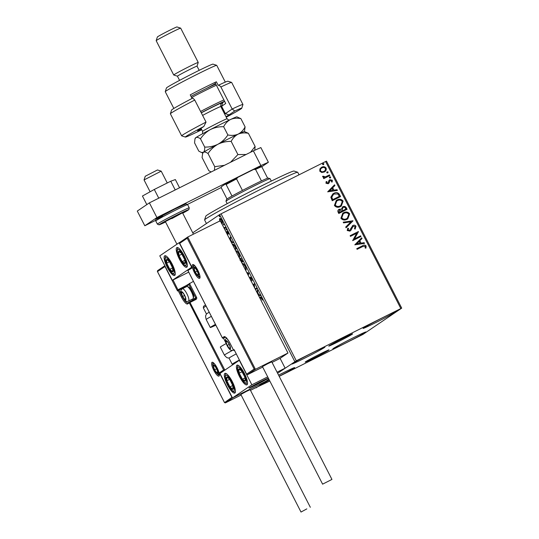 <?xml version="1.0" encoding="UTF-8"?>
<svg xmlns="http://www.w3.org/2000/svg" width="539" height="539" viewBox="0 0 539 539"><rect width="100%" height="100%" fill="white"/><g stroke="black" fill="none" stroke-linecap="round" stroke-linejoin="round"><path stroke-width="0.81" d="M314.149 357.997A13.381 0.451 152.9 0 0 329.006 349.905A13.381 0.451 152.9 0 0 320.031 354.008A13.381 0.451 152.9 0 0 305.175 362.093A13.381 0.451 152.9 0 0 314.149 357.997M337.751 341.989A13.381 0.451 152.9 0 0 352.607 333.897A13.381 0.451 152.9 0 0 343.633 338A13.381 0.451 152.9 0 0 328.783 346.092A13.381 0.451 152.9 0 0 337.751 341.989M312.472 352.789A18.589 0.627 -27.1 0 1 324.929 347.096A18.589 0.627 -27.1 0 1 304.299 358.334A18.589 0.627 -27.1 0 1 291.842 364.027A18.589 0.627 -27.1 0 1 312.472 352.789M353.483 337.663A18.589 0.627 -27.1 0 1 365.941 331.97A18.589 0.627 -27.1 0 1 345.31 343.202A18.589 0.627 -27.1 0 1 332.853 348.901A18.589 0.627 -27.1 0 1 353.483 337.663M278.575 375.144A18.589 0.627 -27.1 0 1 282.214 373.311A18.589 0.627 -27.1 0 1 294.671 367.611A18.589 0.627 -27.1 0 1 279.148 376.262M383.741 317.148A18.589 0.627 -27.1 0 1 396.205 311.448A18.589 0.627 -27.1 0 1 375.568 322.686A18.589 0.627 -27.1 0 1 363.111 328.379A18.589 0.627 -27.1 0 1 383.741 317.148M279.195 376.357L362.976 334.396L401.71 308.133L296.295 360.8L277.612 373.257L285.124 368.164L280.105 358.368L287.974 353.032L220.283 220.741L187.734 237.019L255.425 369.309L287.974 353.032M400.827 308.524L325.61 161.532L326.493 161.148L401.71 308.133M220.161 221.475L219.508 219.528L219.784 218.484M219.824 218.47L219.73 218.511C220.161 218.201 220.842 218.827 221.765 220.39C222.506 222.081 222.654 223.072 222.209 223.348L222.156 223.375M222.209 223.348L221.334 223.079M223.867 227.754L225.228 227.222L225.565 227.882L224.352 228.704M224.123 227.835L225.262 227.29M226.993 233.865L226.858 231.453M226.879 231.447L227.99 232.558L228.475 234.054L227.175 232.12L227.33 234.526M232.417 244.457L232.578 244.302C233.138 243.79 234.041 244.652 235.287 246.889L236.311 248.883L235.098 249.698M240.253 259.778L240.32 258.302L242.833 261.631L241.62 262.453M246.673 272.316L248.742 273.172L248.331 275.564M247.967 274.85L248.203 273.468L247.037 273.03M255.183 288.944L256.389 288.122L256.726 288.783L255.52 289.605M254.226 287.085L253.997 284.861L253.323 285.32M252.986 284.659L254.199 283.837L254.691 287.988M259.623 297.629L260.148 297.272C260.398 296.753 260.91 297.104 261.691 298.337L262.277 300.122L261.476 298.491L260.465 297.946L259.96 298.289M261.213 297.575L260.465 297.946M294.806 361.602L219.589 214.616L192.753 232.808M255.944 387.608L269.837 381.033M232.498 397.93L251.861 384.799L239.329 360.301L219.959 373.433L232.498 397.93L265.754 381.295L268.887 379.173L256.072 387.864M256.995 292.495L257.406 290.103L257.541 292.165L258.774 294.57L259.906 294.988L260.27 295.709L258.255 294.961M250.13 279.081L250.076 277.154L251.578 278.575L252.104 280.819L251.383 278.771L250.413 277.814L250.756 280.678M250.453 277.794L250.904 277.565L250.413 277.814L250.413 277.161M242.314 263.8L242.449 263.672C243.035 263.221 243.965 264.063 245.245 266.199C246.256 268.53 246.451 269.877 245.831 270.261L245.656 270.335M235.786 251.046L235.927 250.918C236.506 250.467 237.436 251.309 238.723 253.451C239.734 255.776 239.929 257.13 239.309 257.507L239.134 257.581M229.883 239.511L230.288 237.12L230.429 239.181L231.662 241.587L232.794 242.004L233.158 242.725L231.143 241.977M226.481 230.072L225.922 228.974L226.481 230.072M223.894 225.019L223.335 223.921L223.894 225.019M219.676 216.772L219.117 215.674L219.676 216.772M321.722 172.473L319.802 171.2L319.897 168.923L321.729 167.198C323.447 166.322 324.902 166.605 326.095 168.053C326.567 169.866 325.94 171.193 324.202 172.035L321.722 172.473M321.163 167.528L321.608 167.285C323.326 166.403 324.781 166.686 325.974 168.134L326.095 168.053M324.734 171.732L324.202 172.035M329.814 175.586L323.737 178.625L323.4 177.964L324.296 177.513L322.706 176.866L322.659 176.26L323.467 176.253L325.293 176.886L329.477 174.926L329.814 175.586M325.967 183.247L326.183 181.542L326.903 181.663L326.695 182.829L327.84 183.058L329.026 180.39L329.855 179.703L332.32 180.221L332.192 181.987L331.438 181.892L331.613 180.666L330.225 180.349L329.033 183.024L328.204 183.705L325.967 183.247M326.135 181.636L326.782 181.751L326.573 182.916L327.719 183.139L328.312 182.627M329.545 179.885L332.32 180.221M330.225 180.349L329.457 181.811M339.536 194.586L340.56 196.58L332.246 200.737L330.831 197.247L332.893 193.865L333.803 193.333C336.154 192.032 338.068 192.45 339.536 194.586L340.426 196.641M347.082 209.327L338.768 213.491L338.148 212.278C337.542 210.938 337.892 209.941 339.199 209.273L341.376 209.193L342.811 206.774C344.185 206.093 345.317 206.376 346.206 207.616L347.082 209.327M338.822 209.489L341.376 209.193M342.433 206.996L342.689 206.855C344.064 206.174 345.196 206.457 346.085 207.697L346.206 207.616M352.991 220.875L346.078 227.781L345.715 227.06L350.956 221.819L343.579 222.89L343.215 222.176L352.991 220.875L346.065 227.754M360.638 235.826L360.975 236.48L352.661 240.643L356.67 233.252L350.471 236.351L350.134 235.691L358.448 231.534L354.453 238.918L360.638 235.826L360.847 236.547M362.639 246.559L357.108 249.328L356.771 248.668L362.383 245.858C363.758 244.841 364.997 244.874 366.102 245.966L365.968 248.068L365.159 248.055L365.253 246.404L362.639 246.559M325.61 161.532L221.078 213.815L296.295 360.8M354.803 244.821L361.656 237.8L362.019 238.521L359.803 240.731L361.036 243.143L364.155 242.691L364.519 243.406L354.803 244.821M353.133 226.185L351.037 230.119L349.946 231.09L347.224 230.53L347.783 228.172L348.558 228.428L348.079 230.113L349.575 230.449L352.809 225.518C354.062 224.904 355.12 225.134 355.983 226.205L355.154 229.041L354.46 228.718L355.161 226.676L352.856 226.36M350.289 230.887L349.946 231.09M347.716 228.273L348.437 228.516L347.958 230.193L349.737 230.355M352.459 225.726L352.688 225.598C353.941 224.992 354.999 225.214 355.868 226.286L355.983 226.205M347.015 219.306C344.664 220.539 342.642 220.188 340.938 218.255L342.791 213.201L343.599 212.73C345.95 211.504 347.972 211.867 349.656 213.828L347.79 218.854L347.015 219.306M340.486 206.552C338.142 207.791 336.114 207.441 334.416 205.5L336.262 200.447L337.07 199.976C339.429 198.75 341.443 199.113 343.127 201.081L341.268 206.1L340.486 206.552M327.685 191.837L334.537 184.816L334.908 185.537L332.691 187.747L333.924 190.159L337.043 189.708L337.407 190.422L327.685 191.837M330.299 177.964L329.322 177.762L329.733 176.866L330.71 177.068L330.427 177.89M329.545 176.987L330.71 177.068M327.712 172.911L326.735 172.702L327.146 171.806L328.123 172.015L327.84 172.83M327.011 171.887L328.123 172.015M323.488 164.665L322.517 164.462L322.928 163.566L323.899 163.768L323.616 164.59M322.74 163.688L323.899 163.768M269.79 380.945A18.589 0.627 -27.1 0 1 261.583 384.55A18.589 0.627 -27.1 0 1 269.305 379.995M219.589 214.616L221.078 213.815M356.778 248.681L362.262 245.939C363.636 244.922 364.876 244.955 365.981 246.053L366.102 245.966M365.981 246.053L365.846 248.149M361.548 237.908L362.019 238.521M361.898 238.602L359.803 240.731M359.688 240.818L361.036 243.143M360.914 243.224L364.155 242.691M364.034 242.772L364.371 243.433M359.095 241.438L356.656 243.844L360.039 243.284L359.095 241.438L356.778 243.763L360.039 243.284M350.141 235.711L358.448 231.534M358.401 231.77L354.453 238.918M354.332 238.999L360.517 235.907M355.868 226.286L355.033 229.122M353.011 226.265L352.432 226.811M352.311 226.892L351.037 230.119M350.916 230.2L349.824 231.177M343.242 222.236L352.93 220.761M342.73 213.242L343.599 212.73M343.478 212.811C345.829 211.584 347.85 211.948 349.535 213.916L349.656 213.828M349.535 213.916L347.729 218.895M343.208 213.821L341.659 217.877C343.033 219.44 344.664 219.723 346.55 218.733L347.244 218.322M343.936 213.39L343.269 213.781L341.78 217.796C343.154 219.36 344.785 219.642 346.671 218.645L347.305 218.282L348.814 214.279C347.46 212.683 345.829 212.386 343.936 213.39M346.085 207.697L346.954 209.395M343.026 207.515L342.07 209.294L342.683 210.729L345.89 209.098L345.506 208.344C344.987 207.286 344.199 206.983 343.148 207.434L342.831 207.63M339.226 210.122L339.287 212.4L341.948 211.072L339.55 209.92M339.429 210.008L338.815 211.8L339.166 212.487L341.948 211.072M342.07 209.294L342.804 210.641L345.89 209.098M343.148 207.434L342.191 209.213M336.201 200.495L337.07 199.976M336.949 200.063C339.307 198.83 341.322 199.201 343.006 201.162L343.127 201.081M343.006 201.162L341.207 206.141M336.686 201.067L335.13 205.13C336.504 206.686 338.142 206.976 340.028 205.979L340.715 205.568M337.407 200.643L336.74 201.027L335.251 205.049C336.626 206.605 338.263 206.888 340.149 205.898L340.776 205.527L342.285 201.525C340.931 199.935 339.307 199.639 337.407 200.643M332.832 193.905L333.803 193.333M333.681 193.413C336.033 192.113 337.946 192.531 339.415 194.667M333.345 194.464L331.68 197.287L332.637 199.733L339.368 196.344L337.892 193.979L334.14 193.993L333.405 194.424L331.802 197.207L332.758 199.652L339.368 196.344M334.429 184.924L334.908 185.537M334.786 185.618L332.691 187.747M332.57 187.828L333.924 190.159M333.803 190.24L337.043 189.708M336.922 189.789L337.259 190.442M331.984 188.455L329.545 190.86L332.927 190.301L331.984 188.455L329.666 190.779L332.927 190.301M327.719 183.139L328.19 182.708L327.719 183.139M332.199 180.302L332.071 182.067M330.104 180.43L329.598 180.875L330.104 180.43M329.336 181.892L329.033 183.024M328.911 183.105L328.083 183.786M330.589 177.149L330.178 178.045M323.407 177.978L324.296 177.513M322.645 176.341L323.467 176.253M323.387 176.684L325.293 176.886M325.172 176.967L329.477 174.926M329.356 175.007L329.686 175.647M328.002 172.096L327.591 172.992M321.103 167.568L321.608 167.285M325.974 168.134L324.673 171.773M321.951 167.939C320.651 168.559 320.139 169.549 320.429 170.91C321.365 171.948 322.477 172.13 323.75 171.456L324.249 171.159M321.574 168.155L322.073 167.858C320.766 168.478 320.26 169.468 320.55 170.829C321.487 171.867 322.598 172.049 323.872 171.375L324.188 171.2M323.75 171.456L323.872 171.375C325.172 170.762 325.664 169.778 325.347 168.431C324.438 167.373 323.346 167.184 322.073 167.858M323.777 163.849L323.366 164.745M259.657 297.69L260.512 297.11M257.325 293.128L257.73 290.743M260.007 295.197L257.999 294.449M257.703 292.475L257.366 293.216M258.646 294.321L257.467 292.589M257.891 294.24L258.417 294.435M254.347 284.686L253.997 284.861M253.02 284.72L254.226 283.898M256.423 288.19L255.21 288.998M252.09 280.165L251.72 280.354M248.29 275.483L248.674 273.226L248.203 273.468M248.674 273.226L246.774 272.518M245.986 270.113L245.447 269.931M242.577 264.319L242.772 263.578M243.668 264.036L242.873 264.285M245.272 266.253L245.043 266.374C244.005 264.636 243.251 263.955 242.786 264.332L242.651 264.467M243.311 264.063L242.786 264.332M245.973 269.365L245.494 269.601C245.993 269.305 245.845 268.227 245.043 266.374M240.684 258.949L240.657 258.296M241.169 258.707L240.67 258.956L240.812 260.256L241.492 261.651L242.28 261.119L240.657 258.963L241.142 258.72M241.492 261.651L242.53 261.038M241.317 261.853L241.735 261.53M241.748 261.563L241.29 261.792M239.457 257.359L238.925 257.177M236.055 251.572L236.25 250.824M237.14 251.282L236.351 251.531M238.75 253.505L238.514 253.62C237.477 251.888 236.729 251.208 236.264 251.578L236.129 251.713M236.789 251.315L236.264 251.578M239.444 256.611L238.972 256.847C239.471 256.551 239.316 255.479 238.514 253.62M232.68 244.976L232.902 244.201M233.805 244.666L233.387 244.726M234.795 249.106L236.001 248.284M234.761 249.045L235.752 248.371L235.388 247.657L234.431 245.932L232.754 245.124M233.454 244.686L232.915 244.962M230.207 240.145L230.618 237.753M232.895 242.213L230.881 241.465M230.591 239.491L230.254 240.226M231.534 241.337L230.355 239.606M230.78 241.256L231.298 241.452M227.431 233.65L227.034 233.852M227.391 232.592L227.182 231.608L226.703 231.844M227.182 231.608L227.31 231.231M227.593 231.911L227.175 232.12M227.849 234.263L226.804 233.286M226.407 229.459L226.023 229.648M224.46 228.637L224.042 228.091M224.601 227.599L225.181 227.343M223.813 224.399L223.436 224.588M222.681 223.112L221.448 223.025M219.952 219.306L219.508 219.528M219.986 219.292L220.208 218.275M220.714 218.881L220.121 219.151M221.778 220.417L220.074 219.171L220.357 221.347M220.572 218.922L220.074 219.171M222.344 222.452L221.873 222.688L221.576 220.518M221.158 222.452L221.873 222.688M219.595 216.152L219.218 216.341M184.21 255.782A11.016 2.904 63.4 0 1 186.716 267.277A11.016 2.904 63.4 0 1 179.372 259.064A11.016 2.904 63.4 0 1 176.866 247.576A11.016 2.904 63.4 0 1 184.21 255.782M167.265 267.27A11.016 2.904 -116.6 0 0 174.616 275.483A11.016 2.904 -116.6 0 0 172.109 263.989A11.016 2.904 -116.6 0 0 164.759 255.782A11.016 2.904 -116.6 0 0 167.265 267.27M172.325 280.341L159.787 255.843L179.15 242.712L191.689 267.209L172.325 280.341L188.717 272.141M179.15 242.712L179.817 242.382M261.233 381.41A11.016 0.371 -27.1 0 1 268.328 378.088A11.016 0.371 152.9 0 0 258.006 383.047A11.016 0.371 152.9 0 0 249.031 388.013A11.016 0.371 152.9 0 0 249.005 388.067A11.016 0.371 -27.1 0 1 261.233 381.41M268.402 378.237A11.016 0.371 -27.1 0 1 256.389 384.691A11.016 0.371 -27.1 0 1 249.005 388.067A11.016 0.371 152.9 0 0 257.871 383.943A11.016 0.371 152.9 0 0 268.402 378.237M227.438 384.859A11.016 2.904 63.4 0 1 224.931 373.372A11.016 2.904 63.4 0 1 232.282 381.578A11.016 2.904 63.4 0 1 234.788 393.072A11.016 2.904 63.4 0 1 227.438 384.859M244.383 373.372A11.016 2.904 -116.6 0 0 237.039 365.166A11.016 2.904 -116.6 0 0 239.545 376.653A11.016 2.904 -116.6 0 0 246.889 384.866A11.016 2.904 -116.6 0 0 244.383 373.372M251.861 384.799L267.708 376.876M277.066 372.193L285.124 368.164M145.254 176.246L157.496 169.96L161.195 171.153L144.048 179.932L150.105 191.783M171.82 218.632L182.519 212.811L165.358 221.59L176.893 244.12L179.103 242.745M179.258 242.658L180.039 242.227M164.995 266.023L164.995 266.502L157.489 271.589L224.433 402.411L225.342 402.909L241.122 395.02M250.48 390.337L257.891 386.631L265.754 381.295L233.212 397.573L225.342 402.909M185.962 285.69A0.829 0.795 55.9 0 0 185.874 285.737L193.427 281.345M164.846 265.734L157.563 270.672L157.368 271.413L224.514 402.62L231.938 397.317L232.316 397.58M173.039 279.984L177.964 289.841L178.389 289.551A0.829 0.795 55.9 0 0 178.139 290.588L177.533 290.999L164.995 266.502M178.052 289.787L177.533 290.999M231.938 397.317L219.4 372.82L220.673 373.076M219.4 372.82L223.638 369.949L189.29 302.824L195.886 299.495A1.651 1.59 55.9 0 0 196.56 297.312L189.411 283.346L188.893 284.565L185.76 287.031M223.638 369.949L224.911 370.205M247.563 374.645L246.653 374.14L254.159 369.053L255.425 369.309L247.563 374.645L262.695 367.079M272.054 362.397L280.105 358.368M234.196 349.858L246.727 374.356L234.317 350.033M254.159 369.053L187.215 238.238L187.734 237.019L179.777 242.409L179.588 243.15L192.059 267.465M187.215 238.238L179.709 243.325L192.127 267.647M192.248 267.822L187.889 270.524L222.337 337.838L223.995 336.713A9.089 2.392 63.4 0 1 230.126 343.444L233.515 350.054L234.115 349.643M225.12 337.07L223.449 338.196A0.829 0.795 -124.1 0 1 222.358 337.818L188.01 270.693L188.077 269.776L191.891 267.196M230.012 348.47A4.13 1.085 -116.6 0 0 230.214 347.668A4.13 1.085 -116.6 0 0 229.985 346.516A4.13 1.085 -116.6 0 0 229.041 344.178A4.13 1.085 -116.6 0 0 227.869 342.278A4.13 1.085 -116.6 0 0 226.953 341.308A4.13 1.085 -116.6 0 0 226.05 341.921A4.13 1.085 -116.6 0 0 227.222 345.411A4.13 1.085 -116.6 0 0 229.304 348.288A4.13 1.085 -116.6 0 0 230.012 348.47M227.97 342.413L226.953 341.308L226.05 341.921L227.222 345.411L229.304 348.288L230.214 347.668L229.978 346.503M227.067 341.409L226.05 341.921M229.169 344.441L227.222 345.411M185.403 299.522A4.13 1.085 -116.6 0 0 185.605 298.727A4.13 1.085 -116.6 0 0 185.376 297.568A4.13 1.085 -116.6 0 0 184.426 295.237A4.13 1.085 -116.6 0 0 183.253 293.331A4.13 1.085 -116.6 0 0 182.344 292.36A4.13 1.085 -116.6 0 0 181.434 292.973A4.13 1.085 -116.6 0 0 182.613 296.463A4.13 1.085 -116.6 0 0 184.695 299.34A4.13 1.085 -116.6 0 0 185.403 299.522M183.354 293.465L182.344 292.36L181.434 292.973L182.613 296.463L184.695 299.34L185.605 298.727L185.369 297.562M187.316 286.546L188.468 286.977A5.949 1.57 63.4 0 1 192.046 291.586A5.949 1.57 63.4 0 1 193.589 297.211L193.245 298.39A6.886 1.812 -116.6 0 0 191.46 291.875A6.886 1.812 -116.6 0 0 187.316 286.546A6.886 1.812 -116.6 0 0 186.757 286.532A6.886 1.812 -116.6 0 0 186.703 286.566M192.861 298.869A6.886 1.812 -116.6 0 0 192.915 298.849A6.886 1.812 -116.6 0 0 192.975 298.815A6.886 1.812 -116.6 0 0 193.245 298.39M182.452 292.468L181.434 292.973M184.554 295.493L182.613 296.463M217.385 372.867A4.13 1.085 -116.6 0 0 217.588 372.072A4.13 1.085 -116.6 0 0 217.365 370.913A4.13 1.085 -116.6 0 0 216.415 368.582A4.13 1.085 -116.6 0 0 215.243 366.675A4.13 1.085 -116.6 0 0 214.333 365.705A4.13 1.085 -116.6 0 0 213.424 366.318A4.13 1.085 -116.6 0 0 214.603 369.808A4.13 1.085 -116.6 0 0 216.685 372.685A4.13 1.085 -116.6 0 0 217.385 372.867M215.344 366.81L214.333 365.705L213.424 366.318L214.603 369.808L216.685 372.685L217.588 372.072L217.358 370.906M214.441 365.813L213.424 366.318M216.543 368.838L214.603 369.808M198.022 275.126A4.13 1.085 -116.6 0 0 198.224 274.324A4.13 1.085 -116.6 0 0 198.002 273.172A4.13 1.085 -116.6 0 0 197.052 270.834A4.13 1.085 -116.6 0 0 195.879 268.934A4.13 1.085 -116.6 0 0 194.97 267.964A4.13 1.085 -116.6 0 0 194.06 268.577A4.13 1.085 -116.6 0 0 195.233 272.067A4.13 1.085 -116.6 0 0 197.314 274.944A4.13 1.085 -116.6 0 0 198.022 275.126M195.98 269.069L194.97 267.964L194.06 268.577L195.233 272.067L197.314 274.944L198.224 274.324L197.988 273.158M195.078 268.065L194.06 268.577M197.18 271.097L195.233 272.067M167.892 259.946A6.886 1.812 -116.6 0 0 166.639 259.461A6.886 1.812 -116.6 0 0 166.706 263.14A6.886 1.812 -116.6 0 0 169.751 269.311A6.886 1.812 -116.6 0 0 172.729 271.804A6.886 1.812 -116.6 0 0 172.669 268.126A6.886 1.812 -116.6 0 0 169.623 261.954A6.886 1.812 -116.6 0 0 167.892 259.946M168.289 260.627L166.639 259.461L166.706 263.14L169.751 269.311L172.729 271.804L172.669 268.126L169.623 261.954L168.289 260.627M169.455 261.765L166.706 263.14M172.581 267.896L169.751 269.311M228.064 377.536A6.886 1.812 -116.6 0 0 226.811 377.051A6.886 1.812 -116.6 0 0 226.879 380.729A6.886 1.812 -116.6 0 0 229.924 386.901A6.886 1.812 -116.6 0 0 232.909 389.394A6.886 1.812 -116.6 0 0 232.841 385.715A6.886 1.812 -116.6 0 0 229.796 379.544A6.886 1.812 -116.6 0 0 228.064 377.536M228.462 378.216L226.811 377.051L226.879 380.729L229.924 386.901L232.909 389.394L232.841 385.715L229.796 379.544L228.462 378.216M229.634 379.355L226.879 380.729M232.754 385.486L229.924 386.901M245.413 379.577A6.886 1.812 -116.6 0 0 244.726 376.862A6.886 1.812 -116.6 0 0 241.519 370.805A6.886 1.812 -116.6 0 0 238.75 368.952A6.886 1.812 -116.6 0 0 239.201 373.163A6.886 1.812 -116.6 0 0 242.409 379.22A6.886 1.812 -116.6 0 0 245.178 381.073A6.886 1.812 -116.6 0 0 245.413 379.577M245.11 378.89L244.726 376.862L241.519 370.805L238.75 368.952L239.201 373.163L242.409 379.22L245.178 381.073L245.11 378.89M242.099 371.715L239.201 373.163M244.976 377.94L242.409 379.22M185.241 261.988A6.886 1.812 -116.6 0 0 184.554 259.272A6.886 1.812 -116.6 0 0 181.34 253.215A6.886 1.812 -116.6 0 0 178.577 251.363A6.886 1.812 -116.6 0 0 179.022 255.574A6.886 1.812 -116.6 0 0 182.236 261.631A6.886 1.812 -116.6 0 0 185.005 263.483A6.886 1.812 -116.6 0 0 185.241 261.988M184.938 261.3L184.554 259.272L181.34 253.215L178.577 251.363L179.022 255.574L182.236 261.631L185.005 263.483L184.938 261.3M181.926 254.125L179.022 255.574M184.796 260.35L182.236 261.631M236.257 353.887A15.146 0.512 152.9 0 0 229.028 358.098L232.168 364.223A15.146 0.512 -27.1 0 1 239.39 360.012M226.164 343.579A17.895 0.606 152.9 0 0 220.31 347.109L224.406 355.113A17.895 0.606 -27.1 0 1 233.4 349.899M211.342 316.353A17.895 0.606 152.9 0 0 209.786 317.222A17.895 0.606 152.9 0 0 206.188 319.499C204.948 314.628 206.093 315.76 205.905 315.12L206.477 313.967A15.146 0.512 -27.1 0 1 209.233 312.229M215.849 325.165A17.895 0.606 -27.1 0 1 210.284 327.51A17.895 0.606 -27.1 0 1 213.882 325.226A17.895 0.606 -27.1 0 1 215.438 324.363M306.819 508.89L301.011 512.05L306.819 508.89M310.329 507.287L250.15 389.697L246.646 391.301L240.839 394.46L301.011 512.05M322.767 484.069L331.943 479.427L322.767 484.069M331.943 479.427L271.764 361.837L267.647 363.751L262.453 366.608L322.625 484.197M158.762 198.177L154.295 189.458L142.437 196.034L146.824 204.604M154.295 189.458L170.755 181.225L175.222 189.944M170.755 181.225L175.357 179.568L179.554 187.774M155.596 220.37L144.809 225.767L137.29 211.066L149.391 202.859L253.35 150.866L260.863 147.571L268.382 162.266L261.779 166.746M268.382 162.266L260.876 165.567L253.35 150.866M144.809 225.767L156.916 217.561L260.876 165.567M221.28 187.518L187.484 204.422M149.391 202.859L156.916 217.561M204.598 219.878L205.79 216.179A49.561 1.671 -27.1 0 1 247.138 193.205A49.561 1.671 -27.1 0 1 293.593 171.072A49.561 1.671 -27.1 0 1 293.984 171.045L297.683 172.237A52.317 1.765 152.9 0 0 297.279 172.271A52.317 1.765 152.9 0 0 248.236 195.63A52.317 1.765 152.9 0 0 204.598 219.878A52.317 1.765 152.9 0 0 204.598 219.946L206.43 223.537M299.044 174.818L297.737 172.278A52.317 1.765 152.9 0 0 297.683 172.237M271.312 181.084L270.093 178.699A24.781 0.835 152.9 0 0 270.066 178.678A24.781 0.835 152.9 0 0 253.478 186.292A24.781 0.835 152.9 0 0 225.976 201.242A24.781 0.835 152.9 0 0 225.976 201.276L227.195 203.661M225.976 201.242L226.569 199.396A23.406 0.788 -27.1 0 1 232.013 196.034A23.406 0.788 -27.1 0 1 242.442 190.435A23.406 0.788 -27.1 0 1 252.548 185.275A23.406 0.788 -27.1 0 1 261.449 180.929A23.406 0.788 -27.1 0 1 267.647 178.207A23.406 0.788 -27.1 0 1 268.22 178.086L270.066 178.678M227.007 199.006L221.28 187.801L221.313 186.784L225.329 184.062A22.577 0.761 -27.1 0 1 237.8 177.371L253.552 169.495A22.577 0.761 -27.1 0 1 260.964 166.241L261.752 166.692A23.406 0.788 152.9 0 0 255.553 169.414L253.552 169.495M232.013 196.034L226.117 184.52L225.329 184.062M261.449 180.929L255.553 169.414M237.8 177.371L236.554 178.921A23.406 0.788 152.9 0 0 226.117 184.52M242.442 190.435L236.554 178.921M267.647 178.207L261.752 166.692M226.252 117.206A31.666 1.071 152.9 0 0 241.748 108.231A31.666 1.071 152.9 0 0 234.741 111L229.001 114.895A17.895 0.606 -27.1 0 1 225.989 116.687M242.948 104.492L231.662 82.44A34.415 1.159 152.9 0 0 231.629 82.413A34.415 1.159 152.9 0 0 220.882 86.981L232.168 109.026A34.415 1.159 -27.1 0 1 242.948 104.492A34.415 1.159 -27.1 0 1 242.948 104.532L241.748 108.231M224.655 114.086A15.146 0.512 152.9 0 0 225.369 113.635L232.168 109.026L234.741 111M165.257 91.657L166.457 87.951A26.155 0.883 -27.1 0 1 195.489 72.172A26.155 0.883 -27.1 0 1 212.999 64.134L216.705 65.327A28.911 0.977 152.9 0 0 197.348 74.214A28.911 0.977 152.9 0 0 165.257 91.657A28.911 0.977 152.9 0 0 165.257 91.691L173.834 108.454M173.726 74.995A13.765 0.465 -27.1 0 1 189.007 66.668A13.765 0.465 -27.1 0 1 198.237 62.45L180.686 28.156A13.765 0.465 152.9 0 0 180.673 28.143A13.765 0.465 152.9 0 0 171.456 32.374A13.765 0.465 152.9 0 0 156.175 40.681L173.726 74.995A13.765 0.465 -27.1 0 1 173.726 74.995L177.432 76.194A11.016 0.371 -27.1 0 1 177.425 76.188A11.016 0.371 -27.1 0 1 189.654 69.531A11.016 0.371 -27.1 0 1 197.038 66.156A11.016 0.371 -27.1 0 1 197.038 66.169L199.181 70.34M156.175 40.681A13.765 0.465 152.9 0 0 156.175 40.694L157.368 36.982A11.016 0.371 -27.1 0 1 169.596 30.332A11.016 0.371 -27.1 0 1 176.967 26.95L180.673 28.143M192.073 98.448L190.233 94.857A28.911 0.977 152.9 0 1 204.241 87.689A28.911 0.977 152.9 0 1 216.368 81.787L218.248 85.465L218.949 84.994A31.666 1.071 -27.1 0 1 227.923 81.221L231.629 82.413M194.747 100.045A34.415 1.159 152.9 0 0 170.385 113.756L171.577 110.057A31.666 1.071 -27.1 0 1 192.814 98.058L194.747 100.045L206.033 122.097A34.415 1.159 -27.1 0 0 181.663 135.848A34.415 1.159 -27.1 0 0 181.704 135.875L185.403 137.068A31.666 1.071 152.9 0 0 201.741 129.744M170.385 113.756A34.415 1.159 152.9 0 0 170.385 113.796L181.663 135.848M201.478 129.232A17.895 0.606 -27.1 0 1 197.624 130.748A17.895 0.606 -27.1 0 1 198.116 130.344L203.857 126.449A31.666 1.071 152.9 0 0 185.403 137.068M225.309 82.11L216.732 65.354A28.911 0.977 152.9 0 0 216.705 65.327M215.506 83.511A24.093 0.815 -27.1 0 1 206.397 88.484M221.03 103.69A17.895 0.606 152.9 0 0 222.735 102.646L221.61 106.284L225.726 103.488L215.074 82.669L216.368 81.787M229.001 114.895L225.369 113.635L221.61 106.284A15.146 0.512 -27.1 0 1 220.896 106.735M220.882 86.981L218.949 84.994M222.735 102.646L224.635 101.352M198.237 62.45A13.765 0.465 -27.1 0 1 198.237 62.47L197.038 66.162M203.857 126.449L206.033 122.097M224.588 101.265A20.65 0.694 152.9 0 0 202.314 112.159A20.65 0.694 152.9 0 0 201.236 112.725M200.589 111.458A22.025 0.741 -27.1 0 1 201.357 111.054A22.025 0.741 -27.1 0 1 223.907 99.937M190.995 96.346A20.65 0.694 -27.1 0 1 193.535 95.012A20.65 0.694 -27.1 0 1 215.816 84.118M216.388 85.236A22.025 0.741 152.9 0 0 193.831 96.353A22.025 0.741 152.9 0 0 191.601 97.525M202.469 153.723L203.392 152.315A23.406 0.788 -27.1 0 0 202.752 152.847L202.071 157.55L208.809 170.708L211.173 171.961M208.014 153.521C210.608 149.606 213.922 146.514 217.945 144.243C213.794 146.251 209.388 147.201 204.719 147.08C204.82 149.721 204.382 151.466 203.392 152.315C204.503 151.728 206.039 152.133 208.014 153.521L214.744 166.679L214.394 170.351M202.738 152.881L201.303 152.422L203.392 152.315A23.406 0.788 -27.1 0 1 217.945 144.243C222.115 142.229 226.528 141.285 231.177 141.407L237.908 154.565L230.517 162.286M224.487 165.305L214.744 166.679M231.177 141.407C232.828 138.139 235.145 135.713 238.137 134.144C241.229 132.85 244.645 132.574 248.398 133.322L255.129 146.48L250.507 152.288M246.121 154.484L237.908 154.565M248.398 133.322L244.396 131.536A23.406 0.788 -27.1 0 0 238.137 134.144C235.051 135.444 231.629 135.713 227.882 134.966C225.282 138.88 221.974 141.973 217.945 144.243A23.406 0.788 -27.1 0 1 238.137 134.144C241.128 132.574 243.453 130.155 245.104 126.881L244.436 131.55M254.752 150.253L255.129 146.48M201.303 152.422L198.776 151.109L194.552 142.855L194.95 139.022L195.873 137.613A23.406 0.788 -27.1 0 1 210.426 129.549A23.406 0.788 -27.1 0 1 230.618 119.449A23.406 0.788 -27.1 0 1 236.877 116.835L240.879 118.627L245.104 126.881M194.95 139.022L195.233 138.152A23.406 0.788 -27.1 0 1 195.873 137.613C196.978 137.034 198.52 137.432 200.495 138.826C203.088 134.912 206.397 131.819 210.426 129.549C214.576 127.541 218.982 126.591 223.651 126.712C225.309 123.438 227.626 121.019 230.618 119.449C233.704 118.149 237.126 117.873 240.879 118.627M223.651 126.712L227.882 134.966M200.495 138.826L204.719 147.08M219.016 376.054A7.708 2.028 63.4 0 1 213.815 370.34A7.708 2.028 63.4 0 1 211.995 362.336A7.708 2.028 63.4 0 1 217.204 368.043A7.708 2.028 63.4 0 1 219.016 376.054M213.08 362.72A6.886 1.812 -116.6 0 0 212.838 364.762M217.453 373.985A6.886 1.812 -116.6 0 0 219.232 375.023M189.634 301.732A0.829 0.829 0 0 0 189.539 301.786A0.829 0.795 55.9 0 1 189.627 301.732L195.327 298.882L189.634 301.732L224.864 370.111M185.84 285.764L184.19 286.64M178.49 289.49L184.183 286.64L184.736 287.26L179.029 290.11L182.418 296.726A8.26 2.176 -116.6 0 0 187.916 302.884A0.829 0.795 55.9 0 0 187.653 303.935A9.089 2.392 63.4 0 1 181.522 297.205L178.139 290.588L179.029 290.11L178.483 289.497A0.829 0.795 55.9 0 0 178.389 289.551A0.829 0.829 0 0 1 178.483 289.497L185.874 285.737A0.829 0.795 55.9 0 0 185.625 286.782L184.85 287.489M187.99 302.844A0.829 0.795 55.9 0 0 187.902 302.891L189.539 301.786A0.829 0.795 55.9 0 0 189.29 302.824L187.653 303.935M182.478 296.693L181.522 297.205M193.023 300.034A8.26 2.176 63.4 0 1 191.938 299.334M193.043 298.761A7.431 1.961 -116.6 0 0 194.033 298.902L195.664 297.791L188.893 284.565M194.033 298.902A0.829 0.795 -124.1 0 1 194.094 299.502M196.56 297.312L195.664 297.791A0.829 0.795 -124.1 0 1 195.34 298.875M195.886 299.495L195.414 298.835M192.632 264.595A7.708 2.028 63.4 0 1 197.833 270.302A7.708 2.028 63.4 0 1 199.652 278.313A7.708 2.028 63.4 0 1 194.444 272.599A7.708 2.028 63.4 0 1 192.632 264.595M193.71 264.979A6.886 1.812 -116.6 0 0 193.474 267.021M198.089 276.244A6.886 1.812 -116.6 0 0 199.868 277.282M223.449 338.196L225.437 337.205L223.442 338.202A0.829 0.829 0 0 1 222.337 337.838L222.358 337.818M233.522 350.067L230.106 343.464C226.589 336.909 224.44 336.686 225.093 337.07A8.26 2.176 -116.6 0 0 225.08 337.091A0.829 0.795 -124.1 0 1 223.995 336.713M234.505 350.471A0.829 0.795 -124.1 0 1 233.515 350.054L233.488 350.074A0.829 0.829 0 0 0 234.512 350.478M230.261 348.962A4.683 1.233 -116.6 0 0 229.163 344.098A4.683 1.233 -116.6 0 0 226.003 340.628A4.683 1.233 -116.6 0 0 227.101 345.492A4.683 1.233 -116.6 0 0 230.261 348.962M185.652 300.014A4.683 1.233 -116.6 0 0 184.547 295.15A4.683 1.233 -116.6 0 0 181.387 291.687A4.683 1.233 -116.6 0 0 182.492 296.544A4.683 1.233 -116.6 0 0 185.652 300.014M182.283 288.776A6.886 1.812 63.4 0 1 182.344 288.742A6.886 1.812 63.4 0 1 186.986 293.977A6.886 1.812 63.4 0 1 188.556 301.025A6.886 1.812 63.4 0 1 188.502 301.058A6.886 1.812 63.4 0 1 188.401 301.092M217.641 373.359A4.683 1.233 -116.6 0 0 216.537 368.494A4.683 1.233 -116.6 0 0 213.377 365.031A4.683 1.233 -116.6 0 0 214.482 369.889A4.683 1.233 -116.6 0 0 217.641 373.359M198.271 275.618A4.683 1.233 -116.6 0 0 197.173 270.753A4.683 1.233 -116.6 0 0 194.013 267.29A4.683 1.233 -116.6 0 0 195.111 272.148A4.683 1.233 -116.6 0 0 198.271 275.618M167.386 258.349A8.813 2.318 -116.6 0 0 165.871 262.446A8.813 2.318 -116.6 0 0 171.988 272.916A8.813 2.318 -116.6 0 0 173.504 268.82A8.813 2.318 -116.6 0 0 167.386 258.349M227.559 375.939A8.813 2.318 -116.6 0 0 226.043 380.035A8.813 2.318 -116.6 0 0 232.161 390.505A8.813 2.318 -116.6 0 0 233.677 386.409A8.813 2.318 -116.6 0 0 227.559 375.939M246.384 380.857A8.813 2.318 -116.6 0 0 241.391 369.626A8.813 2.318 -116.6 0 0 237.544 369.168A8.813 2.318 -116.6 0 0 242.537 380.399A8.813 2.318 -116.6 0 0 246.384 380.857M186.204 263.268A8.813 2.318 -116.6 0 0 181.219 252.036A8.813 2.318 -116.6 0 0 177.371 251.578A8.813 2.318 -116.6 0 0 182.364 262.81A8.813 2.318 -116.6 0 0 186.204 263.268M206.1 306.105A15.146 0.512 152.9 0 0 203.331 307.884L203.526 306.314L205.507 304.953M175.62 210.122A17.895 0.606 152.9 0 0 155.751 220.943C155.549 219.616 155.892 218.868 156.782 218.699L174.697 209.098L186.022 203.904L187.612 204.638A17.895 0.606 152.9 0 0 175.62 210.122M162.684 216.355A16.52 0.559 -27.1 0 1 157.671 218.147A16.52 0.559 -27.1 0 1 174.69 209.105M189.243 207.818L188.919 209.536L182.728 213.215A16.52 0.559 152.9 0 0 188.367 209.705A16.52 0.559 152.9 0 0 177.574 214.738A16.52 0.559 152.9 0 0 160.555 223.779A16.52 0.559 152.9 0 0 165.567 221.994L159.032 224.851L157.381 224.13A17.895 0.606 -27.1 0 1 177.243 213.309A17.895 0.606 -27.1 0 1 189.243 207.818L187.612 204.638M201.034 128.363L202.556 131.341A13.765 0.465 -27.1 0 1 211.497 126.261A13.765 0.465 -27.1 0 1 227.067 118.796L228.967 120.231M221.381 103.32C220.855 102.936 220.667 104.007 220.801 106.547A13.765 0.465 152.9 0 0 205.224 114.012A13.765 0.465 152.9 0 0 202.603 115.4M201.303 112.853A16.52 0.559 -27.1 0 1 203.311 111.802A16.52 0.559 -27.1 0 1 217.911 104.505A16.52 0.559 -27.1 0 1 221.266 103.421M245.44 269.635L245.912 269.392M239.976 260.169L240.448 259.933M238.912 256.881L239.39 256.645M224.433 227.748L224.904 227.505M221.832 222.715L222.304 222.472M145.247 176.233L144.048 179.932M226.003 343.114L223.476 338.182M161.208 171.159L167.252 182.977M182.519 212.811L193.447 234.162M219.265 375.016L217.284 368.272C214.933 364.344 213.518 362.484 213.033 362.707L213.141 362.68M193.777 264.939L193.669 264.966C193.669 264.218 195.091 266.084 197.934 270.558C199.814 275.53 200.454 277.787 199.848 277.322L199.902 277.268M233.38 349.865L233.111 350C231.285 351.246 229.237 349.71 226.966 345.398C224.655 339.267 225.107 340.156 226.663 337.859M186.757 286.532L182.054 288.911C180.498 291.208 180.046 290.319 182.357 296.457C184.628 300.762 186.676 302.298 188.502 301.058L192.915 298.849M213.397 362.888L212.865 365.327L214.347 369.794L216.51 373.109L219.285 374.666M194.027 265.141L193.501 267.58L194.977 272.054L197.139 275.362L199.922 276.925M165.581 255.776L164.988 259.171L167.541 266.704L170.526 271.555L172.473 273.65L175.108 274.829M225.753 373.365L225.161 376.761L227.714 384.294L230.699 389.145L232.646 391.24L235.287 392.419M237.854 365.159L237.254 368.454L239.815 376.087L244.282 382.609L247.388 384.213M177.681 247.569L177.082 250.864L179.642 258.498L184.109 265.02L187.215 266.623M224.406 355.113C227.64 358.967 227.391 357.377 227.802 357.903L229.068 358.118M232.168 364.223L232.707 364.795M203.331 307.884L206.457 313.994M206.188 319.499L210.284 327.51M155.751 220.943L157.381 224.13M177.425 76.188L179.568 80.378M220.801 106.547L227.067 118.796M202.556 131.341L202.61 133.719"/></g></svg>
